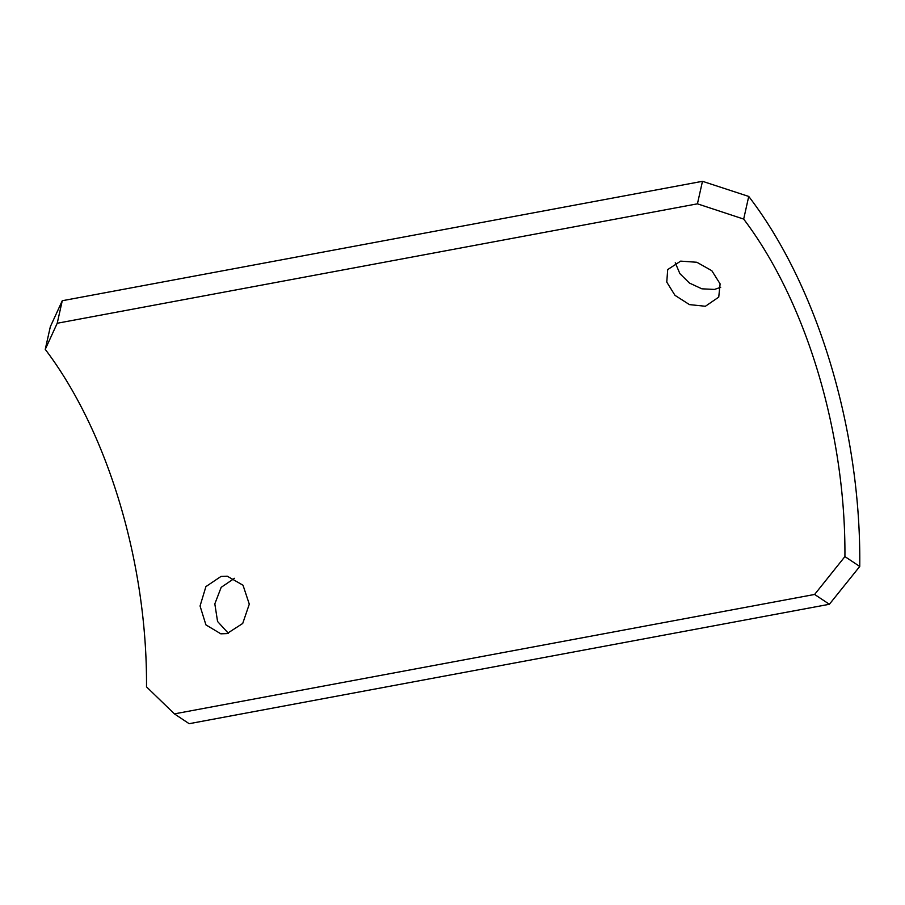 <?xml version="1.0" encoding="UTF-8"?>
<svg xmlns="http://www.w3.org/2000/svg" width="905" height="905" viewBox="0 0 905 905"><rect width="100%" height="100%" fill="white"/><g stroke="black" fill="none" stroke-linecap="round" stroke-linejoin="round"><path stroke-width="1.36" d="M675.266 262.801L679.893 273.638L689.44 283.05L701.873 288.819L714.486 289.43L720.697 287.292M705.402 306.263L718.74 297.123L720.097 283.865L711.828 270.708L696.861 262.269L680.673 261.126L667.709 269.577L666.759 282.089L674.983 295.347L689.463 304.612L705.402 306.263M227.008 633.591L242.71 623.466L249.294 604.155L243.015 585.23L227.268 576.191L221.035 576.417L205.91 586.61L200.05 605.999L205.921 624.88L220.843 633.828L227.008 633.591M814.624 594.449L844.919 556.586L859.75 566.451L829.376 604.269L814.624 594.449L174.405 713.875L189.156 723.695L829.376 604.269M45.25 349.364L50.329 326.728L62.264 300.731L57.219 323.255L45.25 349.364A333.459 171.531 -100.6 0 1 146.508 686.861L174.405 713.875M57.219 323.255L697.427 203.829L702.484 181.305L748.74 196.442A361.084 185.74 -100.6 0 1 859.75 566.451M748.74 196.442L743.672 219.078L697.427 203.829M743.672 219.078A333.459 171.531 -100.6 0 1 844.919 556.586M62.264 300.731L702.484 181.305M234.497 578.306L221.182 587.334L214.824 603.873L217.562 621.475L228.365 633.296"/></g></svg>
